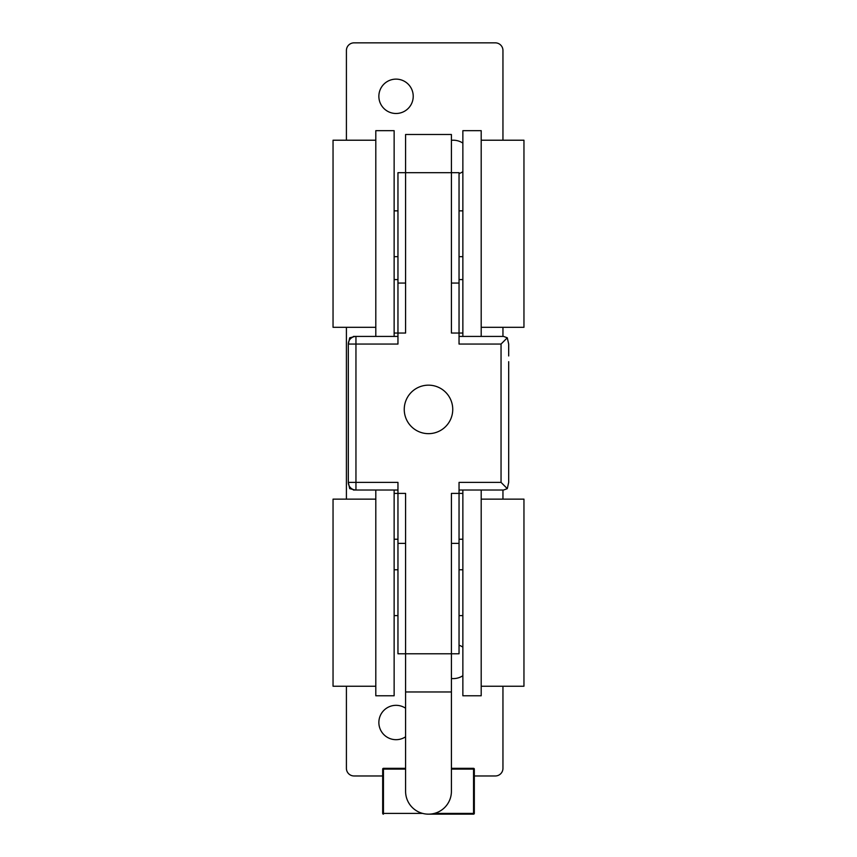 <?xml version="1.0" encoding="UTF-8"?>
<svg xmlns="http://www.w3.org/2000/svg" width="857" height="857" viewBox="0 0 857 857"><rect width="100%" height="100%" fill="white"/><g stroke="black" fill="none" stroke-linecap="round" stroke-linejoin="round"><path stroke-width="1.29" d="M405.586 543.381L397.959 543.381L397.959 493.407L394.134 493.407M394.134 333.041L405.586 333.041L405.586 172.675L397.959 172.675L397.959 344.064L355.955 344.064L355.955 482.384L397.959 482.384L397.959 493.407L405.586 493.407L405.586 653.784L397.959 653.784L397.959 543.381M405.586 283.067L397.959 283.067M451.414 543.381L459.041 543.381L459.041 653.784L451.414 653.784L451.414 493.407L462.866 493.407L459.041 493.407L459.041 482.384L501.045 482.384L501.045 344.064L507.301 337.808L508.683 344.064L508.683 355.955M451.414 283.067L459.041 283.067L459.041 172.675L451.414 172.675L451.414 333.041L462.866 333.041M452.742 409.41A24.242 24.242 0 0 1 416.373 430.407A24.242 24.242 0 0 1 416.373 388.414A24.242 24.242 0 0 1 452.742 409.41M348.317 355.955L348.317 482.384L348.317 344.064L348.317 355.955L348.317 344.064L355.955 344.064L355.955 336.426A7.638 7.638 0 0 0 348.317 344.064L349.699 337.808L354.669 336.533M508.683 361.675L508.683 482.384L507.301 488.64L503.595 490.022L459.041 490.022M508.683 464.773L508.683 482.384L507.301 488.64L501.045 482.384M428.575 814.15A22.828 22.828 0 0 0 451.414 791.322L451.414 691.963L405.586 691.963L405.586 791.322A22.828 22.828 0 0 0 428.425 814.15L473.557 814.15L428.425 814.15M501.045 344.064L459.041 344.064L459.041 283.067M451.414 691.963L451.414 653.784L405.586 653.784L405.586 691.963M459.041 493.407L459.041 543.381M451.414 768.333L473.557 768.333A0.761 0.761 0 0 1 474.317 769.093L474.317 813.389A0.761 0.761 0 0 1 473.557 814.15L473.557 769.093L451.414 769.093M405.586 134.485L451.414 134.485L405.586 134.485L405.586 172.675L451.414 172.675L451.414 134.485M405.586 769.093L383.443 769.093L383.443 814.15A0.761 0.761 0 0 1 382.683 813.389A0.761 0.761 0 0 0 383.443 814.15A0.761 0.761 0 0 1 382.683 813.389L382.683 769.093A0.761 0.761 0 0 1 383.443 768.333L405.586 768.333M459.041 336.426L503.595 336.426L507.301 337.808L508.683 344.064M397.959 490.022L355.955 490.022L355.955 482.384L348.317 482.384L349.699 488.64L354.669 489.915M473.557 768.333A0.761 0.761 0 0 1 474.317 769.093L473.557 769.093L473.557 768.333A0.761 0.761 0 0 1 474.317 769.093M383.443 768.333A0.761 0.761 0 0 0 382.683 769.093L383.443 769.093L383.443 768.333A0.761 0.761 0 0 0 382.683 769.093M394.134 569.776L397.959 569.776M459.041 569.776L462.866 569.776M375.805 140.216L333.041 140.216L333.041 327.31L375.805 327.31M353.405 336.426L375.805 336.426L375.805 130.671L394.134 130.671L394.134 336.426M462.866 256.671L459.041 256.671M397.959 256.671L394.134 256.671M481.195 686.232L523.959 686.232L523.959 499.138L481.195 499.138M481.195 490.022L481.195 695.777L462.866 695.777L462.866 490.022M481.195 140.216L523.959 140.216L523.959 327.31L481.195 327.31M462.866 336.426L462.866 130.671L481.195 130.671L481.195 336.426L503.562 336.426M375.805 499.138L333.041 499.138L333.041 686.232L375.805 686.232M394.134 490.022L394.134 695.777L375.805 695.777L375.805 490.022M382.683 775.971L354.048 775.971A7.638 7.638 0 0 1 346.41 768.333L346.41 686.232M502.952 686.232L502.952 768.333A7.638 7.638 0 0 1 495.325 775.971L474.317 775.971M405.586 736.795A17.183 17.183 0 0 1 383.122 711.181A17.183 17.183 0 0 1 405.586 708.225M462.866 675.702A17.183 17.183 0 0 1 451.414 678.498M459.041 645.214A17.183 17.183 0 0 1 462.866 647.131M346.41 327.31L346.41 499.138M346.41 140.216L346.41 50.488A7.638 7.638 0 0 1 354.048 42.85L495.325 42.85A7.638 7.638 0 0 1 502.952 50.488L502.952 140.216M502.952 499.138L502.952 490.022M502.952 336.426L502.952 327.31M462.866 171.689A17.183 17.183 0 0 1 459.041 173.596M451.414 140.323A17.183 17.183 0 0 1 462.866 143.108M413.224 96.305A17.183 17.183 0 0 1 387.45 111.185A17.183 17.183 0 0 1 387.45 81.426A17.183 17.183 0 0 1 413.224 96.305M434.435 813.389L474.317 813.389M382.683 813.389L422.565 813.389M462.866 539.235L459.041 539.235M397.959 539.235L394.134 539.235M394.134 279.586L397.959 279.586M459.041 279.586L462.866 279.586M397.959 336.426L355.955 336.426M348.317 482.384A7.638 7.638 0 0 0 355.955 490.022L353.405 490.022M462.866 615.594L459.041 615.594M397.959 615.594L394.134 615.594M394.134 210.854L397.959 210.854M459.041 210.854L462.866 210.854"/></g></svg>
